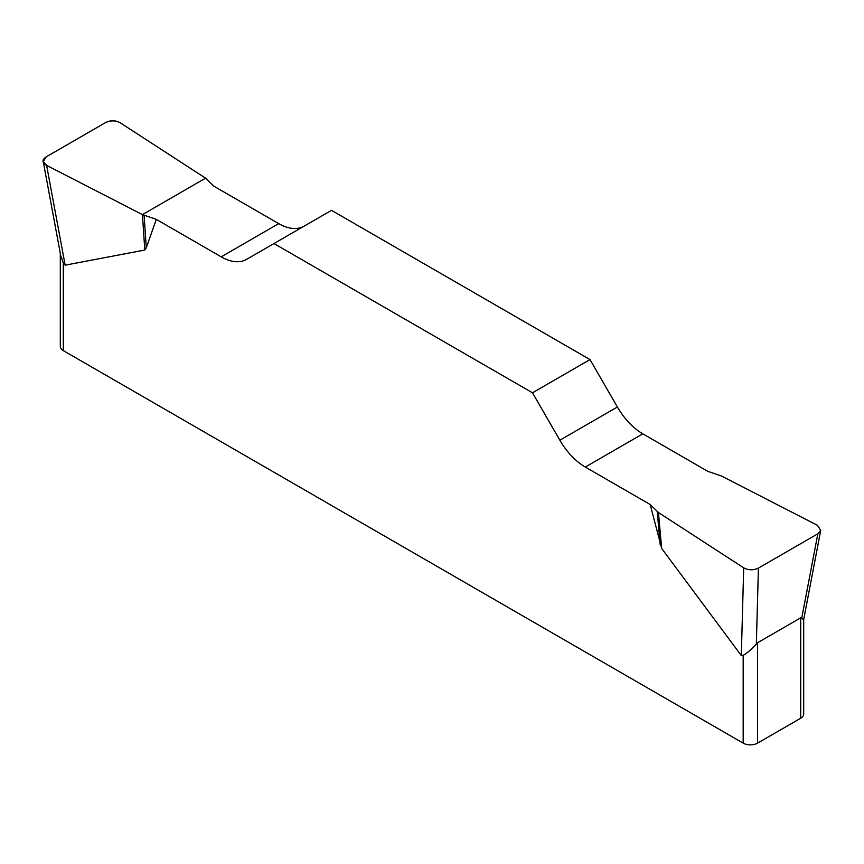 <?xml version="1.0" encoding="UTF-8"?>
<svg xmlns="http://www.w3.org/2000/svg" width="864" height="864" viewBox="0 0 864 864"><rect width="100%" height="100%" fill="white"/><g stroke="black" fill="none" stroke-linecap="round" stroke-linejoin="round"><path stroke-width="1.3" d="M707.713 471.301L642.816 433.836A50.846 29.354 60 0 1 617.393 406.998L590.015 359.586L331.506 210.341L273.985 243.551L532.494 392.796L559.861 440.208A50.846 29.354 -120 0 0 585.284 467.046L650.182 504.511L658.422 512.514L743.699 567.832C748.494 570.348 753.397 570.434 758.408 568.102L817.841 533.79L820.746 530.312L817.387 525.29L721.559 476.053L707.713 471.301M304.031 226.195A50.846 29.354 60 0 1 278.716 223.625L213.818 186.16L205.578 178.168L120.301 122.839C115.506 120.323 110.603 120.236 105.592 122.569L46.159 156.881L43.254 161.622L46.613 165.38L142.441 214.618L156.298 219.37L221.184 256.835A50.846 29.354 -120 0 0 246.607 259.351L273.985 243.551M803.693 619.736L803.693 714.074A10.174 5.875 180 0 1 800.712 718.222L757.566 743.137A10.174 5.875 180 0 1 743.18 743.137L743.18 655.322L741.312 655.549L661.673 548.456L650.182 504.511M156.298 219.37L146.275 247.795L144.796 250.042L65.156 265.172L63.288 262.796L63.288 350.6A10.174 5.875 180 0 1 60.307 346.453L60.307 253.411M743.18 743.137L63.288 350.6M743.18 655.322C747.047 653.184 751.432 649.469 756.346 644.188L757.566 642.74L800.712 617.836L803.682 619.553M60.815 255.971L63.288 262.796M590.015 359.586L532.494 392.796M46.645 165.391C41.969 162.626 41.818 159.775 46.213 156.859L105.538 122.602C110.592 120.064 115.528 120.15 120.323 122.85L205.578 178.168L142.441 214.618L46.645 165.391M757.566 642.74L757.566 743.137M800.712 718.222L800.712 617.836M559.861 440.208L617.393 406.998M642.816 433.836L585.284 467.046M221.184 256.835L278.716 223.625M144.126 215.309L146.275 247.795M142.441 214.618L144.796 250.042M46.613 165.38L65.156 265.172M657.212 511.542L660.193 544.504M658.422 512.514L661.673 548.456M741.312 655.549L743.699 567.832M801.76 617.976L817.841 533.79M758.408 568.102L756.346 644.188M43.33 162.011L60.815 256.1M820.67 530.68L803.531 620.406"/></g></svg>
